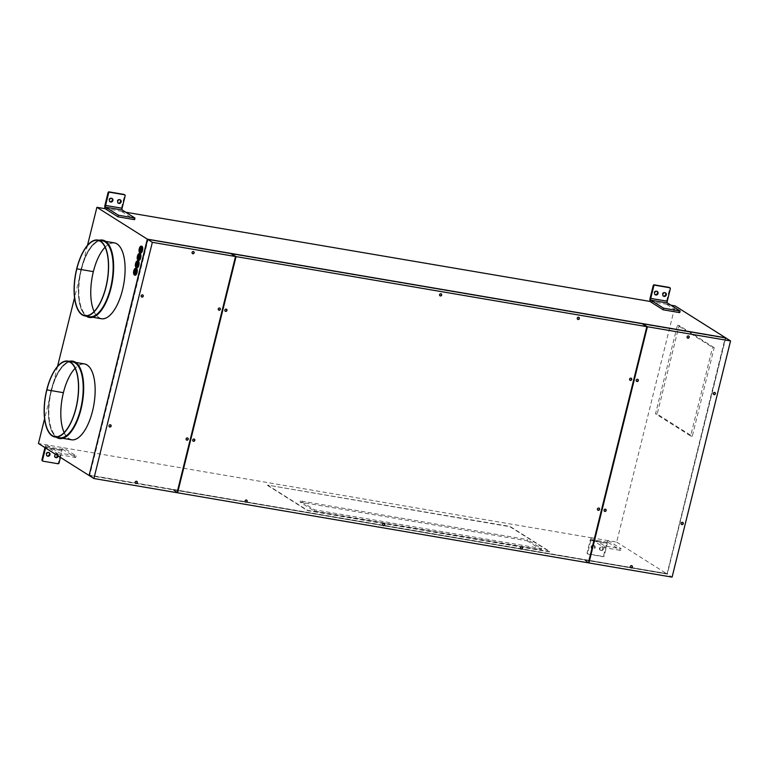<?xml version="1.0" encoding="UTF-8"?>
<svg xmlns="http://www.w3.org/2000/svg" width="769" height="769" viewBox="0 0 769 769"><rect width="100%" height="100%" fill="white"/><g stroke="black" fill="none" stroke-linecap="round" stroke-linejoin="round"><path stroke-width="0.58" stroke-dasharray="3.85 2.88" d="M104.978 205.083L121.502 207.899A3.018 1.269 -80.3 0 0 121.733 211.331L105.209 208.514M121.733 211.331L125.751 212.225M650.132 298.045L666.656 300.862A3.018 1.269 -80.3 0 0 666.886 304.303L650.372 301.486M666.886 304.303L670.914 305.187M608.385 540.684L591.87 537.867L604.732 546L621.256 548.816L608.385 540.684L616.651 542.097L675.095 305.908M591.87 537.867L38.45 443.502M87.493 245.321L74.555 297.613M57.54 366.371L44.592 418.663M235.458 256.702L177.149 492.304M89.127 475.386L667.069 573.943L725.494 337.86M642.557 323.912L725.167 338.004L667.098 573.751L584.229 559.621L588.785 562.504M235.199 256.654L230.633 253.78L147.802 239.543L89.492 475.146L666.867 573.607M147.802 239.543L231.142 253.751M231.209 253.77L642.49 323.903M588.4 562.85L583.671 559.524L172.881 489.469L177.437 492.352M646.806 326.844L588.237 562.408L583.671 559.524M646.546 326.806L641.98 323.922L231.181 253.866L235.487 256.586M642.548 323.941L646.835 326.729M588.448 562.629L584.229 559.621M141.496 296.892A1.163 1.038 -57.7 0 1 142.275 294.729A1.163 1.038 -57.7 0 1 142.726 294.94M109.352 426.795A1.163 1.038 -57.7 0 1 110.121 424.632A1.163 1.038 -57.7 0 1 110.582 424.844M177.053 492.698L172.323 489.382L89.723 475.29L148.032 239.688M176.889 492.256L172.323 489.382M177.101 492.487L172.881 489.469M172.256 489.67L89.108 475.492M218.588 310.042A1.163 1.038 -57.7 0 1 219.367 307.869A1.163 1.038 -57.7 0 1 219.819 308.09M172.804 489.766L583.604 559.822M46.707 444.905L59.578 453.037L76.102 455.854L63.231 447.721M616.651 542.097L667.069 573.943M267.554 485.412L307.398 510.578L549.854 551.921L510.01 526.755L267.622 485.114L307.465 510.28L549.931 551.623L510.087 526.457L267.622 485.114M713.747 394.545L713.517 394.391A1.163 1.038 -57.7 0 1 714.411 392.296A1.163 1.038 -57.7 0 1 714.795 392.45M604.511 511.298L604.271 511.154A1.163 1.038 -57.7 0 1 605.174 509.049A1.163 1.038 -57.7 0 1 605.549 509.203M681.603 524.448L681.363 524.295A1.163 1.038 -57.7 0 1 682.266 522.199A1.163 1.038 -57.7 0 1 682.641 522.353L682.843 522.478M636.444 381.261A1.163 1.038 -57.7 0 1 637.318 379.146A1.163 1.038 -57.7 0 1 637.693 379.3M630.59 567.685A1.163 1.038 -57.7 0 1 630.051 566.455A1.163 1.038 -57.7 0 1 631.83 565.734M687.342 337.937A1.163 1.038 -57.7 0 1 688.217 335.822A1.163 1.038 -57.7 0 1 688.591 335.976M597.782 510.087A1.163 1.038 -57.7 0 1 597.244 508.867A1.163 1.038 -57.7 0 1 599.022 508.136M577.577 319.26A1.163 1.038 -57.7 0 1 577.038 318.03A1.163 1.038 -57.7 0 1 578.817 317.309M193.048 441.07A1.163 1.038 -57.7 0 1 192.51 439.849A1.163 1.038 -57.7 0 1 194.278 439.118M439.916 295.777A1.163 1.038 -57.7 0 1 439.368 294.556A1.163 1.038 -57.7 0 1 441.146 293.825M520.738 548.951A1.163 1.038 -57.7 0 1 520.19 547.73A1.163 1.038 -57.7 0 1 521.968 546.999M245.407 502.003A1.163 1.038 -57.7 0 1 244.859 500.773A1.163 1.038 -57.7 0 1 246.638 500.052M225.192 311.166A1.163 1.038 -57.7 0 1 224.654 309.936A1.163 1.038 -57.7 0 1 226.432 309.215M629.936 380.184A1.163 1.038 -57.7 0 1 629.398 378.954A1.163 1.038 -57.7 0 1 631.166 378.233M383.183 525.563L382.943 525.41A1.163 1.038 -57.7 0 1 382.529 524.247A1.163 1.038 -57.7 0 1 384.202 523.449L384.423 523.593M135.546 483.268A1.163 1.038 -57.7 0 1 136.324 481.106A1.163 1.038 -57.7 0 1 136.776 481.317M186.444 439.945A1.163 1.038 -57.7 0 1 187.213 437.782A1.163 1.038 -57.7 0 1 187.674 437.994M192.288 253.52A1.163 1.038 -57.7 0 1 191.846 252.347A1.163 1.038 -57.7 0 1 193.528 251.54M584.152 559.909L667.3 574.097L672.096 577.125M667.098 573.751L725.407 338.149L642.528 324.018M725.753 337.899L667.3 574.097M666.838 304.495L679.709 312.627M121.685 211.533L134.546 219.655M714.209 347.675L679.114 325.508L657.187 414.078L692.283 436.244L714.209 347.675L712.555 347.396L677.46 325.229L655.534 413.799L690.629 435.965L712.555 347.396M692.283 436.244L690.629 435.965M76.102 455.854L75.698 457.478L63.039 449.481A1.48 0.625 -80.3 0 0 62.933 449.442A1.48 0.625 -80.3 0 0 62.126 450.547L45.544 447.981M63.039 449.481L46.515 446.664L59.175 454.662L59.578 453.037M59.175 454.662L75.698 457.478M591.822 538.069A3.018 1.269 -80.3 0 0 590.179 540.319L587.093 552.776A0.923 0.827 -57.7 0 0 587.699 553.805L602.569 556.343A0.923 0.827 -57.7 0 0 603.617 555.593L606.703 543.135A3.018 1.269 99.7 0 1 608.337 540.886M590.765 540.694L587.679 553.151A0.923 0.827 122.3 0 0 588.285 554.18L603.156 556.708A0.923 0.827 122.3 0 0 604.203 555.968L607.289 543.51L590.765 540.694A1.48 0.625 -80.3 0 1 591.563 539.588L608.096 542.405A1.48 0.625 -80.3 0 0 607.289 543.51M608.096 542.405A1.48 0.625 -80.3 0 1 608.192 542.443L591.678 539.627A1.48 0.625 -80.3 0 0 591.563 539.588M591.678 539.627L604.338 547.624L620.852 550.441L621.256 548.816M604.732 546L604.338 547.624M608.192 542.443L620.852 550.441M601.223 550.614A1.923 1.721 122.3 0 0 602.761 547.172A1.923 1.721 122.3 0 0 600.051 548.182A1.923 1.721 122.3 0 0 601.223 550.614L600.637 550.239A1.923 1.721 122.3 0 0 601.55 546.557A1.923 1.721 122.3 0 0 600.637 550.239M593.879 545.509A1.923 1.721 -57.7 0 1 592.966 549.201A1.923 1.721 -57.7 0 1 591.803 546.74A1.923 1.721 -57.7 0 1 593.879 545.509L593.293 545.144A1.923 1.721 122.3 0 0 591.803 548.614A1.923 1.721 122.3 0 0 593.86 545.365A1.923 1.721 122.3 0 0 593.293 545.144M666.656 300.862L669.741 288.404A0.923 0.827 -57.7 0 0 669.405 287.481M665.3 292.787A1.923 1.721 122.3 0 0 662.388 293.575A1.923 1.721 122.3 0 0 663.291 295.978M657.043 291.374A1.923 1.721 122.3 0 0 654.131 292.172A1.923 1.721 122.3 0 0 655.025 294.565M121.502 207.899L124.578 195.441A0.923 0.827 -57.7 0 0 124.251 194.519M120.147 199.825A1.923 1.721 122.3 0 0 117.234 200.613A1.923 1.721 122.3 0 0 118.128 203.006M111.88 198.412A1.923 1.721 122.3 0 0 108.967 199.209A1.923 1.721 122.3 0 0 109.871 201.603M43.131 461.208L57.415 463.38A0.923 0.827 -57.7 0 0 58.454 462.63L61.539 450.173A3.018 1.269 99.7 0 1 63.183 447.923M46.659 445.107A3.018 1.269 -80.3 0 0 45.025 447.356L44.958 447.606M46.515 446.664A1.48 0.625 -80.3 0 0 46.409 446.626A1.48 0.625 -80.3 0 0 45.602 447.721M60.434 457.382L62.126 450.547M58.261 456.007A1.923 1.721 122.3 0 0 55.589 454.325M48.976 452.614A1.923 1.721 122.3 0 0 46.063 453.412A1.923 1.721 122.3 0 0 46.957 455.806M57.675 455.642A1.923 1.721 122.3 0 0 54.32 454.815A1.923 1.721 122.3 0 0 55.224 457.209M139.929 253.597A3.461 1.461 -80.3 0 0 138.064 256.183A3.461 1.461 -80.3 0 0 138.747 260.412M139.343 255.452A1.692 0.711 99.7 0 1 139.698 255.346A1.692 0.711 99.7 0 1 140.025 257.423A1.692 0.711 99.7 0 1 139.122 258.682A1.692 0.711 99.7 0 1 138.824 258.471M141.169 248.07A1.692 0.711 99.7 0 1 141.525 247.964A1.692 0.711 99.7 0 1 141.852 250.04A1.692 0.711 99.7 0 1 140.948 251.309A1.692 0.711 99.7 0 1 140.65 251.088M137.507 262.835A1.692 0.711 99.7 0 1 137.872 262.729A1.692 0.711 99.7 0 1 138.199 264.805A1.692 0.711 99.7 0 1 137.295 266.064A1.692 0.711 99.7 0 1 136.997 265.853M135.68 270.217A1.692 0.711 99.7 0 1 136.046 270.111A1.692 0.711 99.7 0 1 136.373 272.178A1.692 0.711 99.7 0 1 135.469 273.447A1.692 0.711 99.7 0 1 135.171 273.226M64.173 432.572A38.181 16.082 -80.3 0 0 71.488 439.493A38.181 16.082 -80.3 0 0 92.415 411.011A38.181 16.082 -80.3 0 0 84.33 364.208A38.181 16.082 -80.3 0 0 75.122 368.313M59.492 437.753A38.498 16.207 99.7 0 1 51.331 390.575A38.498 16.207 99.7 0 1 72.43 361.863M136.267 268.352A3.461 1.461 -80.3 0 0 134.412 270.948A3.461 1.461 -80.3 0 0 135.094 275.177M105.084 247.262A38.181 16.082 99.7 0 1 114.283 243.158A38.181 16.082 99.7 0 1 122.367 289.961A38.181 16.082 99.7 0 1 101.441 318.443A38.181 16.082 99.7 0 1 94.126 311.522M69.258 361.324A39.248 16.524 -80.3 0 0 51.052 390.392A39.248 16.524 -80.3 0 0 56.31 437.215M59.434 438.513A39.248 16.524 99.7 0 1 51.187 390.421A39.248 16.524 99.7 0 1 72.622 361.142M51.475 390.604A38.498 16.207 -80.3 0 0 59.626 437.782A38.498 16.207 -80.3 0 0 80.726 409.07A38.498 16.207 -80.3 0 0 72.565 361.891A38.498 16.207 -80.3 0 0 51.475 390.604L63.289 392.613A38.498 16.207 99.7 0 1 84.379 363.9M71.44 439.791A38.498 16.207 99.7 0 1 63.289 392.613M138.103 260.97A3.461 1.461 -80.3 0 0 136.238 263.565A3.461 1.461 -80.3 0 0 136.92 267.795M81.427 269.554A38.498 16.207 -80.3 0 0 89.589 316.732A38.498 16.207 -80.3 0 0 110.678 288.019A38.498 16.207 -80.3 0 0 102.527 240.841A38.498 16.207 -80.3 0 0 81.427 269.554L93.241 271.563A38.498 16.207 99.7 0 1 114.331 242.86M101.393 318.751A38.498 16.207 99.7 0 1 93.241 271.563M89.387 317.462A39.248 16.524 99.7 0 1 81.149 269.371A39.248 16.524 99.7 0 1 102.585 240.091M99.211 240.274A39.248 16.524 -80.3 0 0 81.005 269.342A39.248 16.524 -80.3 0 0 86.272 316.165M89.444 316.713A38.498 16.207 99.7 0 1 81.293 269.525A38.498 16.207 99.7 0 1 102.383 240.822M141.756 246.215A3.461 1.461 -80.3 0 0 139.891 248.8A3.461 1.461 -80.3 0 0 140.573 253.039M679.114 325.508L677.46 325.229M657.187 414.078L655.534 413.799M527.265 540.838L541.357 549.748L314.213 511.01L300.112 502.109L527.265 540.838L527.553 539.665L541.655 548.566L314.502 509.828L300.41 500.927L527.553 539.665M541.357 549.748L541.655 548.566M300.112 502.109L300.41 500.927M314.213 511.01L314.502 509.828M606.703 543.135L590.179 540.319M587.679 553.151L587.093 552.776M603.617 555.593L604.203 555.968M603.156 556.708L602.569 556.343M587.699 553.805L588.285 554.18M670.328 288.779L669.741 288.404M656.197 290.942L656.784 291.307M125.164 195.807L124.578 195.441M111.044 197.979L111.63 198.344M61.539 450.173L45.025 447.356M58.454 462.63L59.04 463.005M58.002 463.745L57.415 463.38M48.716 452.547L48.13 452.182M141.227 249.935L141.304 249.944A1.692 0.711 99.7 0 1 140.669 251.127M141.198 248.041A1.692 0.711 99.7 0 1 141.304 249.944M137.613 259.749A3.461 1.461 99.7 0 1 137.516 256.087A3.461 1.461 99.7 0 1 138.612 253.847M139.372 255.423A1.692 0.711 99.7 0 1 139.477 257.327A1.692 0.711 99.7 0 1 138.843 258.509M46.765 389.796L51.331 390.575M135.719 270.188A1.692 0.711 99.7 0 1 135.825 272.091A1.692 0.711 99.7 0 1 135.19 273.264M133.777 270.851L133.864 270.851A3.461 1.461 99.7 0 1 134.96 268.602M135.604 263.469L135.69 263.469A3.461 1.461 99.7 0 1 136.786 261.22M137.564 264.709L137.651 264.709A1.692 0.711 99.7 0 1 137.017 265.882M137.545 262.806A1.692 0.711 99.7 0 1 137.651 264.709M76.717 268.746L81.293 269.525M139.256 248.704L139.343 248.704A3.461 1.461 99.7 0 1 140.439 246.464M133.96 274.514A3.461 1.461 99.7 0 1 133.864 270.851M135.786 267.131A3.461 1.461 99.7 0 1 135.69 263.469M139.439 252.367A3.461 1.461 99.7 0 1 139.343 248.704M591.803 548.614L592.39 548.989M602.117 546.769L602.704 547.144M587.429 553.699L588.016 554.074M665.031 292.566L665.618 292.941M654.717 294.412L655.303 294.787M119.868 199.604L120.454 199.969M109.554 201.449L110.14 201.814M46.419 446.626L62.933 449.442M46.649 455.652L47.236 456.017M56.964 453.806L57.55 454.171M139.122 255.25L139.67 255.346M140.948 247.868L141.496 247.964M71.488 439.493L54.964 436.677M135.469 270.015L136.017 270.102M59.626 437.782L62.798 438.32M137.295 262.633L137.843 262.729M89.589 316.732L92.761 317.27M101.441 318.443L84.926 315.626M136.719 265.968L137.276 266.064M663.56 296.19L662.974 295.825M118.397 203.227L117.82 202.862M75.746 362.43L72.565 361.891M138.545 258.586L139.102 258.682M140.371 251.203L140.929 251.3M105.699 241.379L102.527 240.841M49.293 452.768L48.707 452.393M97.759 240.341L114.283 243.158M54.907 457.065L55.493 457.43M600.07 550.027L600.647 550.393M656.774 291.163L657.351 291.528M84.33 364.208L67.807 361.392M134.892 273.351L135.45 273.447M594.447 545.73L593.86 545.365M111.611 198.191L112.197 198.565"/><path stroke-width="1.15" d="M125.751 212.225L650.372 301.486A3.018 1.269 -80.3 0 1 650.132 298.045L653.217 285.587A0.923 0.827 -57.7 0 1 654.265 284.847L669.136 287.375A0.923 0.827 -57.7 0 1 669.405 287.481L669.991 287.856A0.923 0.827 122.3 0 0 669.722 287.75L654.852 285.212A0.923 0.827 122.3 0 0 653.804 285.953L650.718 298.42L667.242 301.237L670.328 288.779A0.923 0.827 122.3 0 0 669.991 287.856M670.914 305.187L675.095 305.908L725.523 337.754L147.321 239.149L89.127 475.386M122.29 210.043L105.776 207.226A1.48 0.625 99.7 0 1 105.564 205.448L122.079 208.264A1.48 0.625 99.7 0 0 122.29 210.043L134.95 218.04L134.546 219.655L118.032 216.839L105.161 208.716L96.904 207.303L87.493 245.321M74.555 297.613L57.54 366.371M44.592 418.663L38.45 443.502L88.868 475.348M105.161 208.716L105.209 208.514A3.018 1.269 -80.3 0 1 104.978 205.083L108.064 192.625A0.923 0.827 -57.7 0 1 109.111 191.875L123.972 194.413A0.923 0.827 -57.7 0 1 124.251 194.519L124.838 194.884A0.923 0.827 122.3 0 0 124.559 194.778L109.688 192.25A0.923 0.827 122.3 0 0 108.65 192.99L105.564 205.448M177.149 492.304L235.458 256.702M231.258 253.578L642.057 323.624L646.844 326.652L588.4 562.85L177.601 492.794L236.054 256.606L231.2 253.799M646.844 326.652L236.054 256.606M577.269 318.174A1.163 1.038 -57.7 0 1 579.355 318.529A1.163 1.038 -57.7 0 1 577.682 319.337A1.163 1.038 -57.7 0 1 577.269 318.174M194.826 440.349A1.163 1.038 -57.7 0 1 192.74 439.993A1.163 1.038 -57.7 0 1 194.826 440.349L194.586 440.195A1.163 1.038 -57.7 0 1 193.048 441.07M439.608 294.7A1.163 1.038 -57.7 0 1 441.685 295.056A1.163 1.038 -57.7 0 1 439.608 294.7M520.43 547.874A1.163 1.038 -57.7 0 1 522.507 548.23A1.163 1.038 -57.7 0 1 520.43 547.874M245.1 500.917A1.163 1.038 -57.7 0 1 247.176 501.273A1.163 1.038 -57.7 0 1 245.1 500.917M226.97 310.445A1.163 1.038 -57.7 0 1 224.884 310.09A1.163 1.038 -57.7 0 1 226.547 309.273A1.163 1.038 -57.7 0 1 226.97 310.445L226.74 310.292A1.163 1.038 -57.7 0 1 225.192 311.166M629.628 379.107A1.163 1.038 -57.7 0 1 631.714 379.463A1.163 1.038 -57.7 0 1 629.628 379.107M384.846 524.756A1.163 1.038 -57.7 0 1 382.76 524.4A1.163 1.038 -57.7 0 1 384.433 523.593A1.163 1.038 -57.7 0 1 384.846 524.756M597.475 509.011A1.163 1.038 -57.7 0 1 599.56 509.366A1.163 1.038 -57.7 0 1 597.888 510.174A1.163 1.038 -57.7 0 1 597.475 509.011M588.448 562.629L588.948 562.946L647.402 326.748L642.548 323.941M646.835 326.729L588.496 562.447M152.349 242.331L93.905 478.52L177.053 492.698L235.506 256.51L152.349 242.331L147.552 239.303L230.71 253.482L235.506 256.51M187.453 437.926A1.163 1.038 -57.7 0 1 186.896 440.156A1.163 1.038 -57.7 0 1 186.194 438.666A1.163 1.038 -57.7 0 1 187.453 437.926M192.087 252.492A1.163 1.038 -57.7 0 1 194.163 252.847A1.163 1.038 -57.7 0 1 192.087 252.492M219.598 308.023A1.163 1.038 -57.7 0 1 219.05 310.253A1.163 1.038 -57.7 0 1 219.598 308.023M109.804 427.016A1.163 1.038 -57.7 0 1 109.102 425.526A1.163 1.038 -57.7 0 1 110.707 424.911A1.163 1.038 -57.7 0 1 109.804 427.016M142.505 294.873A1.163 1.038 -57.7 0 1 141.957 297.103A1.163 1.038 -57.7 0 1 142.505 294.873M136.007 483.48A1.163 1.038 -57.7 0 1 135.306 481.99A1.163 1.038 -57.7 0 1 137.257 482.74A1.163 1.038 -57.7 0 1 136.007 483.48M142.726 294.94A1.163 1.038 -57.7 0 1 141.496 296.892M110.582 424.844A1.163 1.038 -57.7 0 1 109.352 426.795M177.101 492.487L177.601 492.794M93.905 478.52L89.108 475.492L147.552 239.303M219.819 308.09A1.163 1.038 -57.7 0 1 218.588 310.042M588.948 562.946L672.096 577.125L730.55 340.927L647.402 326.748M637.001 381.53A1.163 1.038 -57.7 0 1 636.299 380.04A1.163 1.038 -57.7 0 1 637.895 379.425A1.163 1.038 -57.7 0 1 637.001 381.53L636.77 381.376A1.163 1.038 -57.7 0 1 636.569 381.318M632.368 566.964A1.163 1.038 -57.7 0 1 630.282 566.609A1.163 1.038 -57.7 0 1 631.945 565.792A1.163 1.038 -57.7 0 1 632.368 566.964L632.137 566.811A1.163 1.038 -57.7 0 1 630.59 567.685M688.447 335.966A1.163 1.038 -57.7 0 1 689.149 337.456A1.163 1.038 -57.7 0 1 687.544 338.072A1.163 1.038 -57.7 0 1 688.447 335.966M714.641 392.44A1.163 1.038 -57.7 0 1 714.093 394.67A1.163 1.038 -57.7 0 1 713.392 393.18A1.163 1.038 -57.7 0 1 714.641 392.44M604.847 511.433A1.163 1.038 -57.7 0 1 605.405 509.203A1.163 1.038 -57.7 0 1 606.107 510.683A1.163 1.038 -57.7 0 1 604.847 511.433L604.617 511.289A1.163 1.038 -57.7 0 1 604.415 511.231M681.949 524.583A1.163 1.038 -57.7 0 1 681.247 523.093A1.163 1.038 -57.7 0 1 682.843 522.478A1.163 1.038 -57.7 0 1 681.949 524.583L681.709 524.429A1.163 1.038 -57.7 0 1 681.507 524.371M714.872 392.507A1.163 1.038 -57.7 0 1 713.661 394.468M605.626 509.27A1.163 1.038 -57.7 0 1 604.617 511.289M682.718 522.411A1.163 1.038 -57.7 0 1 681.709 524.429M637.78 379.357A1.163 1.038 -57.7 0 1 636.77 381.376M631.83 565.734A1.163 1.038 -57.7 0 1 632.137 566.811M688.668 336.034A1.163 1.038 -57.7 0 1 687.457 337.995M599.022 508.136A1.163 1.038 -57.7 0 1 597.782 510.087M578.817 317.309A1.163 1.038 -57.7 0 1 577.577 319.26M194.278 439.118A1.163 1.038 -57.7 0 1 194.586 440.195M441.146 293.825A1.163 1.038 -57.7 0 1 439.916 295.777M521.968 546.999A1.163 1.038 -57.7 0 1 520.738 548.951M246.638 500.052A1.163 1.038 -57.7 0 1 245.407 502.003M226.432 309.215A1.163 1.038 -57.7 0 1 226.74 310.292M631.166 378.233A1.163 1.038 -57.7 0 1 629.936 380.184M384.298 523.526A1.163 1.038 -57.7 0 1 383.087 525.487M136.776 481.317A1.163 1.038 -57.7 0 1 135.546 483.268M187.674 437.994A1.163 1.038 -57.7 0 1 186.444 439.945M193.625 251.617A1.163 1.038 -57.7 0 1 192.413 253.578M730.55 340.927L725.753 337.899L642.605 323.72M663.186 309.811L679.709 312.627L680.113 311.003L663.589 308.186L663.186 309.811L650.324 301.679M96.904 207.303L147.321 239.149M680.113 311.003L667.454 303.005A1.48 0.625 99.7 0 1 667.242 301.237M667.454 303.005L650.93 300.189A1.48 0.625 99.7 0 1 650.718 298.42M663.291 295.978A1.923 1.721 122.3 0 0 665.3 292.787M655.025 294.565A1.923 1.721 122.3 0 0 657.043 291.374M665.041 292.72A1.923 1.721 -57.7 0 1 666.204 295.181A1.923 1.721 -57.7 0 1 663.56 296.19A1.923 1.721 -57.7 0 1 665.041 292.72M656.784 291.307A1.923 1.721 122.3 0 0 655.246 294.748A1.923 1.721 122.3 0 0 657.947 293.748A1.923 1.721 122.3 0 0 656.784 291.307M650.93 300.189L663.589 308.186M122.079 208.264L125.164 195.807A0.923 0.827 122.3 0 0 124.838 194.884M118.032 216.839L118.436 215.214L105.776 207.226M118.974 203.449A1.923 1.721 -57.7 0 1 119.887 199.757A1.923 1.721 -57.7 0 1 118.974 203.449L118.388 203.074A1.923 1.721 122.3 0 0 120.147 199.825M111.63 198.344A1.923 1.721 122.3 0 0 110.082 201.786A1.923 1.721 122.3 0 0 112.793 200.786A1.923 1.721 122.3 0 0 111.63 198.344M109.871 201.603A1.923 1.721 122.3 0 0 111.88 198.412M44.958 447.606L41.939 459.814A0.923 0.827 -57.7 0 0 42.266 460.737L42.853 461.102A0.923 0.827 122.3 0 0 43.131 461.208L58.002 463.745A0.923 0.827 122.3 0 0 59.04 463.005L60.434 457.382M45.544 447.981L42.526 460.189A0.923 0.827 122.3 0 0 42.853 461.102M55.589 454.325A1.923 1.721 122.3 0 0 56.06 457.651A1.923 1.721 122.3 0 0 58.261 456.007M48.716 452.547A1.923 1.721 -57.7 0 1 47.803 456.238A1.923 1.721 -57.7 0 1 48.716 452.547M46.957 455.806A1.923 1.721 122.3 0 0 48.976 452.614M55.224 457.209A1.923 1.721 122.3 0 0 57.675 455.642M138.747 260.412A3.461 1.461 -80.3 0 0 140.698 257.846A3.461 1.461 -80.3 0 0 139.929 253.597M138.824 258.471A1.692 0.711 99.7 0 1 138.737 256.606A1.692 0.711 99.7 0 1 139.343 255.452M140.65 251.088A1.692 0.711 99.7 0 1 140.564 249.223A1.692 0.711 99.7 0 1 141.169 248.07M136.997 265.853A1.692 0.711 99.7 0 1 136.911 263.988A1.692 0.711 99.7 0 1 137.507 262.835M135.171 273.226A1.692 0.711 99.7 0 1 135.084 271.37A1.692 0.711 99.7 0 1 135.68 270.217M75.122 368.313A38.181 16.082 -80.3 0 0 63.404 392.69A38.181 16.082 -80.3 0 0 64.173 432.572M75.891 408.195A38.181 16.082 99.7 0 1 54.964 436.677A38.181 16.082 99.7 0 1 46.88 389.873A38.181 16.082 99.7 0 1 67.807 361.392A38.181 16.082 99.7 0 1 75.891 408.195M67.855 361.084L72.43 361.863A38.498 16.207 99.7 0 1 80.582 409.05A38.498 16.207 99.7 0 1 59.492 437.753L54.916 436.975A38.498 16.207 -80.3 0 0 76.006 408.272A38.498 16.207 -80.3 0 0 67.855 361.084A38.498 16.207 -80.3 0 0 46.765 389.796A38.498 16.207 -80.3 0 0 54.916 436.975M135.094 275.177A3.461 1.461 -80.3 0 0 137.045 272.611A3.461 1.461 -80.3 0 0 136.267 268.352M94.126 311.522A38.181 16.082 99.7 0 1 93.357 271.64A38.181 16.082 99.7 0 1 105.084 247.262M56.31 437.215A39.248 16.524 -80.3 0 0 59.357 438.503A39.248 16.524 -80.3 0 0 80.87 409.233A39.248 16.524 -80.3 0 0 72.555 361.122A39.248 16.524 -80.3 0 0 69.258 361.324M72.622 361.142A39.248 16.524 99.7 0 1 72.699 361.151A39.248 16.524 99.7 0 1 81.005 409.252A39.248 16.524 99.7 0 1 59.501 438.522A39.248 16.524 99.7 0 1 59.434 438.513M75.746 362.43L84.379 363.9A38.498 16.207 99.7 0 1 92.53 411.088A38.498 16.207 99.7 0 1 71.44 439.791L62.798 438.32M136.92 267.795A3.461 1.461 -80.3 0 0 138.872 265.228A3.461 1.461 -80.3 0 0 138.103 260.97M105.699 241.379L114.331 242.86A38.498 16.207 99.7 0 1 122.482 290.038A38.498 16.207 99.7 0 1 101.393 318.751L92.761 317.27M102.585 240.091A39.248 16.524 99.7 0 1 102.652 240.101A39.248 16.524 99.7 0 1 110.967 288.202A39.248 16.524 99.7 0 1 89.454 317.472A39.248 16.524 99.7 0 1 89.387 317.462M86.272 316.165A39.248 16.524 -80.3 0 0 89.319 317.453A39.248 16.524 -80.3 0 0 110.823 288.183A39.248 16.524 -80.3 0 0 102.508 240.072A39.248 16.524 -80.3 0 0 99.211 240.274M97.817 240.043L102.383 240.822A38.498 16.207 99.7 0 1 110.534 288A38.498 16.207 99.7 0 1 89.444 316.713L84.869 315.934A38.498 16.207 -80.3 0 0 105.968 287.222A38.498 16.207 -80.3 0 0 97.817 240.043A38.498 16.207 -80.3 0 0 76.717 268.746A38.498 16.207 -80.3 0 0 84.869 315.934M105.853 287.145A38.181 16.082 99.7 0 1 84.926 315.626A38.181 16.082 99.7 0 1 76.842 268.823A38.181 16.082 99.7 0 1 97.759 240.341A38.181 16.082 99.7 0 1 105.853 287.145M140.573 253.039A3.461 1.461 -80.3 0 0 142.525 250.463A3.461 1.461 -80.3 0 0 141.756 246.215M134.95 218.04L118.436 215.214M664.128 296.411L663.541 296.036M669.136 287.375L669.722 287.75M654.852 285.212L654.265 284.847M653.217 285.587L653.804 285.953M108.064 192.625L108.65 192.99M109.688 192.25L109.111 191.875M123.972 194.413L124.559 194.778M42.526 460.189L41.939 459.814M55.483 457.276L56.06 457.651M141.227 249.954A1.846 0.779 99.7 0 1 140.083 251.29A1.846 0.779 99.7 0 1 139.823 249.069A1.846 0.779 -80.3 0 1 140.958 247.743A1.846 0.779 -80.3 0 1 141.227 249.954L140.948 247.868A1.692 0.711 99.7 0 1 141.198 248.041M139.823 249.069L140.016 249.127A1.692 0.711 99.7 0 1 140.967 247.878M138.612 253.847A3.461 1.461 99.7 0 1 139.372 253.501A3.461 1.461 99.7 0 1 140.15 257.75A3.461 1.461 99.7 0 1 138.199 260.326A3.461 1.461 99.7 0 1 137.613 259.749M140.698 257.846L139.958 257.692A3.307 1.394 99.7 0 1 137.911 260.066A3.307 1.394 99.7 0 1 137.44 256.106A3.307 1.394 99.7 0 1 139.477 253.722A3.307 1.394 99.7 0 1 139.958 257.692M137.997 256.452A1.846 0.779 99.7 0 0 138.257 258.663A1.846 0.779 99.7 0 0 139.4 257.336L139.391 257.327A1.846 0.779 -80.3 0 0 139.131 255.125A1.846 0.779 -80.3 0 0 137.997 256.452L138.189 256.51A1.692 0.711 99.7 0 1 139.122 255.25A1.692 0.711 99.7 0 1 139.372 255.423M138.843 258.509A1.692 0.711 99.7 0 1 138.545 258.586A1.692 0.711 99.7 0 1 138.189 256.51L138.737 256.606M140.669 251.127A1.692 0.711 99.7 0 1 140.371 251.203A1.692 0.711 99.7 0 1 140.016 249.127L140.564 249.223M63.404 392.69L46.88 389.873M136.305 272.457A3.307 1.394 99.7 0 1 134.258 274.831A3.307 1.394 99.7 0 1 133.787 270.861A3.307 1.394 99.7 0 1 135.825 268.487A3.307 1.394 99.7 0 1 136.305 272.457L136.498 272.514A3.461 1.461 99.7 0 1 134.546 275.081A3.461 1.461 99.7 0 1 133.96 274.514M135.19 273.264A1.692 0.711 99.7 0 1 134.892 273.351L135.728 272.091A1.846 0.779 99.7 0 1 134.604 273.428A1.846 0.779 99.7 0 1 134.344 271.217A1.846 0.779 99.7 0 1 135.479 269.89A1.846 0.779 99.7 0 1 135.748 272.101L135.469 270.015A1.692 0.711 99.7 0 1 135.719 270.188M134.344 271.217L134.537 271.274A1.692 0.711 99.7 0 1 135.469 270.015M134.892 273.351A1.692 0.711 99.7 0 1 134.537 271.274L135.084 271.37M134.96 268.602A3.461 1.461 99.7 0 1 135.719 268.256A3.461 1.461 99.7 0 1 136.498 272.514L137.045 272.611M133.787 270.861L136.315 268.362M136.786 261.22A3.461 1.461 99.7 0 1 137.545 260.883A3.461 1.461 99.7 0 1 138.324 265.132A3.461 1.461 99.7 0 1 136.373 267.708A3.461 1.461 99.7 0 1 135.786 267.131M138.872 265.228L138.132 265.074A3.307 1.394 99.7 0 1 136.084 267.449A3.307 1.394 99.7 0 1 135.613 263.479L138.141 260.979M135.613 263.479A3.307 1.394 99.7 0 1 137.651 261.104A3.307 1.394 99.7 0 1 138.132 265.074M137.017 265.882A1.692 0.711 99.7 0 1 136.719 265.968L137.564 264.709A1.846 0.779 99.7 0 1 136.43 266.045A1.846 0.779 99.7 0 1 136.171 263.834A1.846 0.779 99.7 0 1 137.305 262.508A1.846 0.779 99.7 0 1 137.574 264.719L137.295 262.633A1.692 0.711 99.7 0 1 137.545 262.806M136.171 263.834L136.363 263.892A1.692 0.711 99.7 0 1 137.315 262.633M136.719 265.968A1.692 0.711 99.7 0 1 136.363 263.892L136.911 263.988M76.842 268.823L93.357 271.64M140.439 246.464A3.461 1.461 99.7 0 1 141.198 246.118A3.461 1.461 99.7 0 1 141.977 250.367A3.461 1.461 99.7 0 1 140.025 252.943A3.461 1.461 99.7 0 1 139.439 252.367M142.525 250.463L141.784 250.309A3.307 1.394 99.7 0 1 139.737 252.693A3.307 1.394 99.7 0 1 139.266 248.723L141.794 246.215M139.266 248.723A3.307 1.394 99.7 0 1 141.304 246.34A3.307 1.394 99.7 0 1 141.784 250.309M654.717 294.412L655.303 294.787M119.868 199.604L120.454 199.969M109.554 201.449L110.14 201.814M46.649 455.652L47.236 456.017M138.805 260.431L138.247 260.335C137.209 259.73 136.93 258.317 137.43 256.087L139.968 253.597M138.545 258.586L139.391 257.327L139.122 255.25M663.56 296.19L662.974 295.825M118.397 203.227L117.82 202.862M135.152 275.187L134.594 275.1C133.556 274.495 133.277 273.082 133.777 270.851M49.293 452.768L48.707 452.393M54.907 457.065L55.493 457.43M136.978 267.814L136.421 267.718C135.382 267.112 135.104 265.699 135.604 263.469M656.774 291.163L657.351 291.528M140.631 253.049L140.083 252.953C139.035 252.347 138.756 250.934 139.256 248.704M111.611 198.191L112.197 198.565M141.217 249.944L140.371 251.203"/></g></svg>

